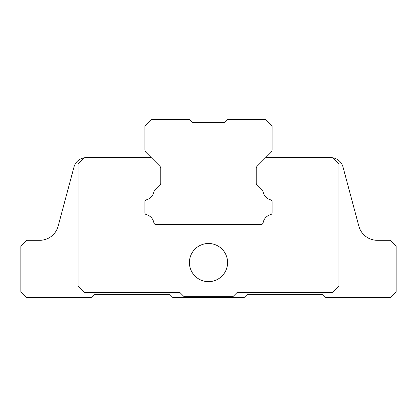 <?xml version="1.0" encoding="UTF-8"?>
<svg xmlns="http://www.w3.org/2000/svg" width="417" height="417" viewBox="0 0 417 417"><rect width="100%" height="100%" fill="white"/><g stroke="black" fill="none" stroke-linecap="round" stroke-linejoin="round"><path stroke-width="0.63" d="M225.336 121.696L223.085 122.624A3.18 3.18 0 0 0 225.336 121.696L227.583 119.444L265.749 119.444L272.108 125.809L272.108 149.932A3.18 3.18 0 0 1 271.18 152.184L257.138 166.221A3.18 3.18 0 0 0 256.21 168.473L256.21 183.146A3.18 3.18 0 0 0 257.138 185.398L262.371 190.626A3.18 3.18 0 0 1 263.226 192.185A10.18 10.18 0 0 0 270.669 199.826A1.908 1.908 0 0 1 272.108 201.677L272.108 212.774A1.908 1.908 0 0 1 270.669 214.625A10.18 10.18 0 0 0 263.179 222.485A3.18 3.18 0 0 1 261.97 224.403L155.03 224.403A3.18 3.18 0 0 1 153.821 222.485A10.18 10.18 0 0 0 146.331 214.625A1.908 1.908 0 0 1 144.892 212.774L144.892 201.677A1.908 1.908 0 0 1 146.331 199.826A10.18 10.18 0 0 0 153.774 192.185A3.18 3.18 0 0 1 154.629 190.626L159.862 185.398A3.18 3.18 0 0 0 160.79 183.146L160.79 168.473A3.18 3.18 0 0 0 159.862 166.221L145.82 152.184A3.18 3.18 0 0 1 144.892 149.932L144.892 125.809L151.251 119.444L189.417 119.444L191.664 121.696L193.915 122.624L223.085 122.624M191.664 121.696L193.915 122.624A3.18 3.18 0 0 1 191.664 121.696M84.307 157.767A12.724 12.724 0 0 0 73.981 167.04L58.14 226.16A19.083 19.083 0 0 1 39.709 240.307L26.573 240.307L20.85 246.03L20.85 291.827L26.573 297.556L91.141 297.556L94.32 294.376L169.698 294.376L172.878 297.556L244.122 297.556L247.302 294.376L322.68 294.376L325.859 297.556L390.427 297.556L396.15 291.827L396.15 246.03L390.427 240.307L377.291 240.307A19.083 19.083 0 0 1 358.86 226.16L343.019 167.04A12.724 12.724 0 0 0 332.693 157.767L338.901 163.975L338.901 286.104L332.542 292.463L237.127 292.463L233.306 296.284L183.694 296.284L179.873 292.463L84.458 292.463L78.099 286.104L78.099 163.975L84.307 157.767A12.724 12.724 0 0 1 86.272 157.61L151.251 157.61M265.749 157.61L330.728 157.61A12.724 12.724 0 0 1 332.693 157.767M256.21 168.473A3.18 3.18 0 0 1 257.138 166.221M257.138 185.398A3.18 3.18 0 0 1 256.21 183.146M272.108 212.774L272.108 201.677M263.179 222.485A10.18 10.18 0 0 1 270.669 214.625M144.892 201.677L144.892 212.774M153.774 192.185A10.18 10.18 0 0 1 146.331 199.826M160.79 183.146A3.18 3.18 0 0 1 159.862 185.398L154.629 190.626M159.862 166.221A3.18 3.18 0 0 1 160.79 168.473M227.583 262.569A19.083 19.083 0 0 1 198.956 279.093A19.083 19.083 0 0 1 198.956 246.04A19.083 19.083 0 0 1 227.583 262.569M358.86 226.16L343.019 167.04M80.163 159.174L82.868 158.074M37.014 240.307L39.709 240.307"/></g></svg>
